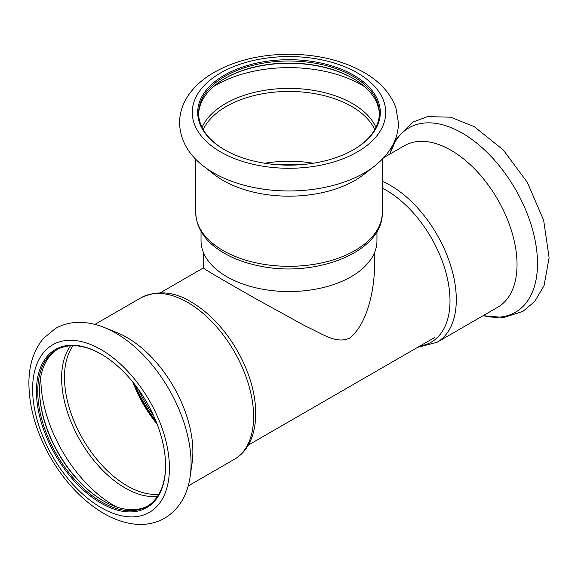 <?xml version="1.0" encoding="UTF-8"?>
<svg xmlns="http://www.w3.org/2000/svg" width="578" height="578" viewBox="0 0 578 578"><rect width="100%" height="100%" fill="white"/><g stroke="black" fill="none" stroke-linecap="round" stroke-linejoin="round"><path stroke-width="0.87" d="M133.706 383.149A87.957 50.785 -120 0 0 156.703 422.988M374.53 252.622L374.53 267.903C373.822 293.552 366.43 324.915 349.48 338.209C335.695 344.105 323.275 334.106 306.065 326.418L257.644 299.787C224.51 280.98 201.953 267.881 203.463 267.903L203.463 252.622M138.633 389.695A84.489 48.783 -120 0 0 153.495 415.445M132.868 382.109A88.651 51.182 -120 0 0 157.187 424.23M135.18 385.035A86.801 50.12 -120 0 0 155.807 420.77M57.388 349.423A90.385 52.186 -120 0 0 39.557 390.266A90.385 52.186 -120 0 0 103.469 500.96A90.385 52.186 -120 0 0 147.758 505.945M101.345 354.213A90.385 52.186 -120 0 0 56.478 349.921A90.385 52.186 -120 0 0 56.478 454.294A90.385 52.186 -120 0 0 146.863 506.48A90.385 52.186 -120 0 0 165.583 465.478M39.557 389.89A91.31 52.721 -120 0 0 103.794 501.148M141.018 297.778A93.275 53.855 -120 0 1 187.655 302.402A93.275 53.855 -120 0 1 248.591 384.594A93.275 53.855 -120 0 1 234.292 459.344C258.648 445.486 261.783 405.937 245.982 368.424A90.269 52.121 -120 0 0 225.593 333.109C215.218 319.706 203.781 309.346 191.296 302.041C174.274 291.493 157.512 290.069 141.018 297.778L94.9 324.403M189.772 478.924A106.482 61.478 -120 0 0 190.234 476.041L192.134 462.675A93.275 53.855 -120 0 0 126.914 337.465A93.275 53.855 -120 0 0 117.045 332.625L104.524 327.582C95.587 323.955 86.772 322.221 78.073 322.372C69.902 322.567 62.366 324.605 55.466 328.485L43.574 338.274C34.001 349.791 29.11 364.422 28.9 382.174C28.871 407.1 36.168 432.358 50.792 457.957C65.711 483.324 83.962 502.152 105.536 514.449C114.321 519.304 123.128 522.411 131.95 523.762C143.936 525.575 154.89 523.704 164.817 518.141C179.129 509.167 187.604 495.136 190.234 476.041A106.482 61.478 -120 0 0 115.788 333.109A106.482 61.478 -120 0 0 104.524 327.582M101.02 354.025A91.31 52.721 -120 0 0 36.45 391.299A91.31 52.721 -120 0 0 101.02 503.135A91.31 52.721 -120 0 0 165.583 465.854A91.31 52.721 -120 0 0 101.02 354.025L101.02 354.025M382.275 188.125A90.269 52.121 60 0 1 386.176 190.234A90.269 52.121 60 0 1 447.531 279.051A90.269 52.121 60 0 1 420.004 345.976M383.799 157.606L404.441 145.692A93.275 53.855 60 0 1 451.078 150.309A93.275 53.855 60 0 1 512.014 232.508A93.275 53.855 60 0 1 497.716 307.25L436.982 342.321L417.684 347.32M313.312 163.242A88.651 51.182 -0 0 0 264.688 163.242M299.931 164.766A83.333 48.111 -0 0 0 278.069 164.766M200.992 164.087A106.482 61.478 -0 0 0 203.283 165.958L213.918 174.281A93.275 53.855 -0 0 0 364.082 174.281L374.717 165.958C390.316 153.394 398.228 139.088 398.459 123.02L395.923 107.826C390.54 93.311 379.825 81.462 363.764 72.301C342.537 60.437 317.64 54.419 289.072 54.238C259.768 54.411 234.379 60.69 212.906 73.081C204.171 78.276 196.968 84.374 191.289 91.382C183.652 100.854 179.736 111.294 179.541 122.695C180.083 139.659 188.002 154.08 203.283 165.958A106.482 61.478 -0 0 0 374.717 165.958M353.563 75.147A91.31 52.721 -0 0 0 224.43 75.147A91.31 52.721 -0 0 0 224.43 149.702A91.31 52.721 -0 0 0 353.57 149.702A91.31 52.721 -0 0 0 353.563 75.147M353.237 149.89A90.385 52.186 -0 0 0 379.385 113.18A90.385 52.186 -0 0 0 352.912 76.282A90.385 52.186 -0 0 0 254.407 64.967A90.385 52.186 -0 0 0 198.608 113.18A90.385 52.186 -0 0 0 224.763 149.89M379.37 114.22A90.385 52.186 -0 0 0 352.912 78.355A90.385 52.186 -0 0 0 225.088 78.355A90.385 52.186 -0 0 0 198.63 114.22M353.237 78.543A91.31 52.721 -0 0 0 224.763 78.543M201.036 231.438L201.036 240.773A87.957 50.785 -0 0 0 289 291.558A87.957 50.785 -0 0 0 376.957 240.773L376.957 231.438M40.93 375.837A103.122 59.534 -120 0 0 116.648 506.985M70.516 345.774A89.735 51.81 -120 0 0 80.205 440.595A89.735 51.81 -120 0 0 157.476 496.394M73.059 345.687A88.651 51.182 -120 0 0 82.842 439.07A88.651 51.182 -120 0 0 158.827 494.233M101.02 349.589A96.743 55.856 -120 0 0 41.775 433.868A96.743 55.856 -120 0 0 160.265 502.275A96.743 55.856 -120 0 0 101.02 349.589M382.275 181.29A93.275 53.855 60 0 1 390.345 185.379A93.275 53.855 60 0 1 451.281 267.571A93.275 53.855 60 0 1 436.982 342.321M389.89 154.095A106.482 61.478 60 0 1 462.212 133.099A106.482 61.478 60 0 1 536.76 250.866A106.482 61.478 60 0 1 483.165 315.653M357.406 72.929A96.743 55.856 -0 0 0 195.552 97.971A96.743 55.856 -0 0 0 314.035 166.377A96.743 55.856 -0 0 0 357.406 72.929M364.718 86.758A103.122 59.534 -0 0 0 361.915 85.074A103.122 59.534 -0 0 0 213.275 86.758M375.96 127.413A89.735 51.81 -0 0 0 352.45 103.563A89.735 51.81 -0 0 0 265.237 90.24A89.735 51.81 -0 0 0 202.04 127.413M374.761 129.66A88.651 51.182 -0 0 0 351.684 106.431A88.651 51.182 -0 0 0 265.808 93.224A88.651 51.182 -0 0 0 203.239 129.66M382.275 212.458C383.568 252.066 315.017 278.473 258.511 265.764C244.342 262.831 232.024 258.12 221.569 251.618C204.93 241.127 196.31 228.072 195.725 212.458A93.275 53.855 -0 0 0 289 266.314A93.275 53.855 -0 0 0 382.275 212.458L382.275 159.217M203.463 267.867L160.316 292.779M434.324 337.711L248.273 445.125M234.292 459.344L188.175 485.968M389.818 154.131L396.479 138.547L413.075 122.023L427.496 116.619L450.667 117.189L474.343 126.705L503.257 149.955L527.338 182.359L543.66 220.312L549.1 257.745L544.057 285.619L534.672 301.535L522.808 311.448L503.886 317.474L483.1 315.696M195.725 212.458L195.725 159.21"/></g></svg>
